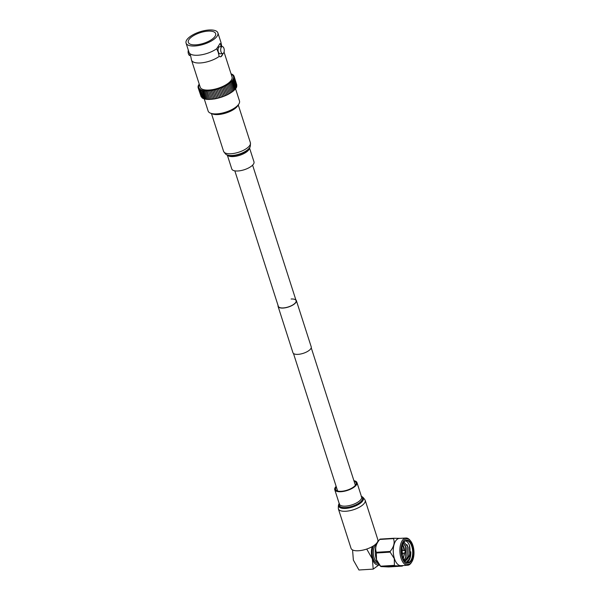 <?xml version="1.0" encoding="UTF-8"?>
<svg xmlns="http://www.w3.org/2000/svg" width="600" height="600" viewBox="0 0 600 600"><rect width="100%" height="100%" fill="white"/><g stroke="black" fill="none" stroke-linecap="round" stroke-linejoin="round"><path stroke-width="0.9" d="M291.135 299.01A9.33 3.637 162.2 0 1 296.093 300.623A9.33 3.637 162.2 0 1 292.425 305.153A9.33 3.637 162.2 0 1 283.29 307.928A9.33 3.637 162.2 0 1 278.332 306.322L234.833 170.85M295.83 299.782A9.6 3.743 162.2 0 1 296.347 300.54A9.6 3.743 162.2 0 1 292.567 305.205A9.6 3.743 162.2 0 1 283.178 308.055A9.6 3.743 162.2 0 1 278.077 306.405A9.6 3.743 162.2 0 1 278.062 305.49M296.347 300.54L311.22 346.845A9.6 3.743 162.2 0 1 307.44 351.51A9.6 3.743 162.2 0 1 298.05 354.36A9.6 3.743 162.2 0 1 292.942 352.71L278.077 306.405M221.16 47.213L220.8 44.047A16.718 6.518 -17.8 0 0 220.98 42.69A16.718 6.518 -17.8 0 0 220.868 42.135L217.897 32.88A16.718 6.518 -17.8 0 0 209.002 30A16.718 6.518 -17.8 0 0 192.645 34.965A16.718 6.518 -17.8 0 0 186.06 43.095A16.718 6.518 -17.8 0 0 194.947 45.975A16.718 6.518 -17.8 0 0 211.312 41.01A16.718 6.518 -17.8 0 0 217.897 32.88M186.06 43.095L189.03 52.358A16.718 6.518 -17.8 0 0 189.262 52.875A16.718 6.518 -17.8 0 0 197.925 55.238A16.718 6.518 -17.8 0 0 216.667 48.742L218.19 52.117L219.142 56.46A16.718 6.518 -17.8 0 1 200.4 62.955A16.718 6.518 -17.8 0 1 191.505 60.075L200.205 87.165A16.718 6.518 -17.8 0 0 209.1 90.045A16.718 6.518 -17.8 0 0 225.458 85.073A16.718 6.518 -17.8 0 0 232.042 76.942L224.048 52.043M238.845 104.025L237.75 105.757A14.73 5.738 162.2 0 1 218.115 114.555A14.73 5.738 162.2 0 1 212.34 113.91L210.442 113.145A16.462 6.413 -17.8 0 0 216.892 113.865A16.462 6.413 -17.8 0 0 238.845 104.025A16.462 6.413 -17.8 0 0 239.483 100.972L235.62 88.935M233.498 78.113A18.195 7.087 -17.8 0 0 233.513 78.052L234.067 78.203L233.317 78.72A18.195 7.087 -17.8 0 1 233.295 78.78L233.812 78.885L233.002 79.41A18.195 7.087 -17.8 0 1 232.972 79.47L233.43 79.582L232.575 80.115A18.195 7.087 -17.8 0 1 232.53 80.183L232.942 80.295L232.05 80.903M233.58 77.475A18.195 7.087 -17.8 0 0 233.58 77.422L234.202 77.55L233.513 78.052M233.535 76.867A18.195 7.087 -17.8 0 0 233.528 76.815L234.218 76.935L233.58 77.422M231.097 73.995L231.795 74.055L231.472 74.422A18.195 7.087 -17.8 0 1 231.532 74.453L232.485 74.415L232.11 74.805A18.195 7.087 -17.8 0 1 232.163 74.843L233.062 74.828L232.642 75.24A18.195 7.087 -17.8 0 1 232.688 75.278L233.528 75.285L233.055 75.72A18.195 7.087 -17.8 0 1 233.085 75.765L233.88 75.795L233.355 76.245A18.195 7.087 -17.8 0 1 233.37 76.297L234.112 76.343L233.528 76.815M208.005 31.133A14.348 5.588 -17.8 0 0 193.965 35.4A14.348 5.588 -17.8 0 0 188.317 42.375A14.348 5.588 -17.8 0 0 195.945 44.843A14.348 5.588 -17.8 0 0 209.985 40.575A14.348 5.588 -17.8 0 0 215.632 33.6A14.348 5.588 -17.8 0 0 208.005 31.133M188.333 50.175A3.518 1.77 86.5 0 0 188.415 53.797A3.518 1.77 86.5 0 0 190.118 55.627L190.53 55.605M223.958 48.42A3.518 1.77 86.5 0 0 222.263 46.582A3.518 1.77 86.5 0 0 220.995 51.78A3.518 1.77 86.5 0 0 222.697 53.61A3.518 1.77 86.5 0 0 223.958 48.42M222.263 46.582L219.6 46.748A3.518 1.77 86.5 0 0 218.34 51.945A3.518 1.77 86.5 0 0 220.035 53.775L222.697 53.61M216.667 48.742L219.975 43.642L220.65 44.055A10.56 5.31 86.5 0 0 221.032 46.657M223.343 53.31L220.785 56.82L219.142 56.46M232.028 80.835A18.195 7.087 -17.8 0 1 231.975 80.903L231.368 81.562A18.195 7.087 -17.8 0 1 231.308 81.63L230.603 82.297A18.195 7.087 -17.8 0 1 230.535 82.365L229.74 83.025A18.195 7.087 -17.8 0 1 229.657 83.093L228.78 83.752A18.195 7.087 -17.8 0 1 228.683 83.82L227.73 84.465A18.195 7.087 -17.8 0 1 227.625 84.525L226.597 85.155A18.195 7.087 -17.8 0 1 226.493 85.222L225.39 85.83A18.195 7.087 -17.8 0 1 225.278 85.89L224.123 86.475A18.195 7.087 -17.8 0 1 224.002 86.535L222.795 87.097A18.195 7.087 -17.8 0 1 222.667 87.15L221.423 87.675A18.195 7.087 -17.8 0 1 221.295 87.727L220.005 88.215A18.195 7.087 -17.8 0 1 219.877 88.26L218.572 88.71A18.195 7.087 -17.8 0 1 218.438 88.755L217.118 89.175A18.195 7.087 -17.8 0 1 216.983 89.205L215.655 89.565A18.195 7.087 -17.8 0 1 215.52 89.602L214.192 89.918A18.195 7.087 -17.8 0 1 214.065 89.94L212.752 90.21A18.195 7.087 -17.8 0 1 212.625 90.233L211.327 90.442A18.195 7.087 -17.8 0 1 211.2 90.465L209.94 90.623A18.195 7.087 -17.8 0 1 209.82 90.637L208.597 90.735A18.195 7.087 -17.8 0 1 208.478 90.742L211.208 99.233A18.195 7.087 -17.8 0 0 211.222 99.233M209.82 90.637L212.542 99.12A18.195 7.087 -17.8 0 0 212.595 99.12M211.2 90.465L213.93 98.955A18.195 7.087 -17.8 0 0 214.013 98.94M211.388 90.63L214.042 99.038L215.347 98.722A18.195 7.087 -17.8 0 0 215.452 98.7M212.625 90.233L215.347 98.722M212.798 90.352L215.475 98.775L216.788 98.43A18.195 7.087 -17.8 0 0 216.907 98.407M214.065 89.94L216.788 98.43M214.23 90.015L216.923 98.46L218.25 98.093A18.195 7.087 -17.8 0 0 218.377 98.055L215.67 89.625M215.52 89.602L218.25 98.093M216.983 89.205L219.712 97.695A18.195 7.087 -17.8 0 0 219.84 97.657L217.118 89.168L219.84 97.657M218.438 88.755L221.167 97.245A18.195 7.087 -17.8 0 0 221.295 97.2L218.572 88.71M221.295 97.2L222.608 96.765L219.885 88.275L222.608 96.75A18.195 7.087 -17.8 0 0 222.735 96.705L220.005 88.215M221.317 87.795L224.017 96.218A18.195 7.087 -17.8 0 0 224.145 96.165L221.423 87.675M222.705 87.262L225.397 95.64A18.195 7.087 -17.8 0 0 225.517 95.58L222.795 87.097M224.048 86.692L226.785 95.093L225.517 95.58M226.755 95.01A18.195 7.087 -17.8 0 0 226.845 94.965L224.123 86.475M225.337 86.085L228.083 94.463L226.845 94.965M228.053 94.358A18.195 7.087 -17.8 0 0 228.112 94.32L225.39 85.83M229.282 93.668A18.195 7.087 -17.8 0 0 229.32 93.645L226.597 85.155M231.413 92.302L230.452 92.955A18.195 7.087 -17.8 0 0 230.452 92.955L227.73 84.465M199.312 84.375L198.615 84.877L199.103 84.983A18.195 7.087 -17.8 0 0 199.072 85.05L198.397 85.883M198.292 85.567L198.84 85.665A18.195 7.087 -17.8 0 0 198.817 85.725L198.21 86.588M198.097 86.235L198.697 86.317A18.195 7.087 -17.8 0 0 198.69 86.377L198.15 87.278M198.022 86.873L198.675 86.94A18.195 7.087 -17.8 0 0 198.683 87L198.233 87.99M198.067 87.48L198.78 87.532A18.195 7.087 -17.8 0 0 198.795 87.585L198.24 88.043L201.12 96.645M199.005 88.08A18.195 7.087 -17.8 0 0 199.028 88.133L198.24 88.043M199.365 88.642L199.35 88.59A18.195 7.087 -17.8 0 0 199.38 88.635L198.938 89.055L202.08 97.665M199.808 89.055A18.195 7.087 -17.8 0 0 199.853 89.093L198.938 89.055M200.4 89.528L200.385 89.468A18.195 7.087 -17.8 0 0 200.445 89.505L200.1 89.88L202.822 98.37L203.483 98.438M201.09 89.887L201.075 89.835A18.195 7.087 -17.8 0 0 201.142 89.865L200.843 90.21L203.565 98.7L204.337 98.738M201.885 90.203L201.862 90.142A18.195 7.087 -17.8 0 0 201.938 90.165L204.413 98.977L205.29 98.977M202.778 90.457L202.755 90.39A18.195 7.087 -17.8 0 0 202.845 90.412L205.358 99.195L206.325 99.15M203.767 90.653L203.745 90.585A18.195 7.087 -17.8 0 0 203.835 90.6L206.392 99.36L207.45 99.262M204.84 90.795L204.817 90.713A18.195 7.087 -17.8 0 0 204.915 90.727L207.51 99.458L208.642 99.315M206.002 90.877L205.965 90.787A18.195 7.087 -17.8 0 0 206.077 90.787L208.702 99.495L209.903 99.3M189.262 52.875L190.695 56.085L191.392 59.52A16.718 6.518 -17.8 0 0 191.505 60.075M199.35 88.59L198.525 88.575L199.028 88.133M200.385 89.468L199.462 89.498L199.853 89.093M201.075 89.835L200.1 89.88M201.862 90.142L200.843 90.21M202.755 90.39L201.69 90.488M203.745 90.585L202.635 90.705M204.817 90.713L203.67 90.87M205.965 90.787L204.78 90.968M208.478 90.742L207.308 90.795A18.195 7.087 -17.8 0 1 207.195 90.795L205.972 91.005M204.202 98.775L208.14 111.038A16.462 6.413 -17.8 0 0 210.442 113.145M212.542 99.12L211.32 99.225M211.208 99.233L210.03 99.285M202.733 98.078L202.185 97.98L199.462 89.498M201.548 97.185L198.525 88.575M234.112 76.343L236.798 84.975M234.218 76.935L236.805 85.665M234.202 77.55L236.685 86.363M234.067 78.203L236.79 86.692L236.438 87.075M233.812 78.885L236.535 87.375L236.07 87.802M233.43 79.582L236.16 88.073L235.583 88.537M232.942 80.295L235.665 88.785L234.983 89.287M234.697 89.392L234.278 90.03M234.03 90.12L233.46 90.78M233.257 90.855L232.545 91.515M232.38 91.582L231.532 92.242M230.355 93.015L229.32 93.645M229.215 93.713L228.112 94.32M225.397 95.64L224.145 96.165M224.017 96.218L222.735 96.705M221.167 97.245L219.847 97.665M219.712 97.695L218.377 98.055M213.93 98.955L212.67 99.113M220.65 44.055A6.6 3.322 86.5 0 0 219.735 43.688M220.47 56.82A6.6 3.322 86.5 0 0 222.847 53.588M412.897 545.49A12.773 6.428 86.5 0 0 410.618 540.99A12.773 6.428 86.5 0 0 402.757 542.168A12.773 6.428 86.5 0 0 402.158 557.692A12.773 6.428 86.5 0 0 411.9 561.727A12.773 6.428 86.5 0 0 412.897 545.49M411.9 561.727L411.442 562.47A13.65 6.87 -93.5 0 1 407.61 565.268A13.65 6.87 -93.5 0 1 401.033 558.158A13.65 6.87 -93.5 0 1 405.923 538.013A13.65 6.87 -93.5 0 1 410.07 540.308L410.618 540.99M406.08 551.977L403.178 553.388A1.537 0.772 -93.5 0 1 403.065 553.41A1.537 0.772 -93.5 0 1 402.322 552.607A1.537 0.772 -93.5 0 1 402.877 550.335A1.537 0.772 -93.5 0 1 402.99 550.342L406.035 551.347M412.335 546.127A11.445 5.752 -93.5 0 1 411.803 560.033A11.445 5.752 -93.5 0 1 404.76 561.082A11.445 5.752 -93.5 0 1 402.72 557.055A11.445 5.752 -93.5 0 1 403.612 542.513A11.445 5.752 -93.5 0 1 412.335 546.127M404.625 560.91A11.002 5.535 86.5 0 0 407.827 562.597A11.002 5.535 86.5 0 0 411.772 546.36A11.002 5.535 86.5 0 0 406.47 540.638A11.002 5.535 86.5 0 0 403.493 542.7M406.268 562.26L409.582 558.75L410.798 551.783A11.002 5.535 -93.5 0 1 406.868 562.493M405.525 540.855A11.002 5.535 -93.5 0 1 409.418 545.235L409.725 546.54C410.678 553.035 409.418 557.678 405.945 560.475L404.752 561.06M405.945 560.475L408.105 556.41L408.045 547.23L404.025 541.995M405.923 538.013L399.315 538.418A13.65 6.87 86.5 0 0 394.418 558.57A13.65 6.87 86.5 0 0 401.002 565.673L407.61 565.268M402.638 565.755A15.683 7.89 -93.5 0 1 402.338 566.092L394.732 565.717A15.683 7.89 -93.5 0 1 394.418 565.35L394.275 558.623L390.173 552.143A15.683 7.89 -93.5 0 1 390.15 551.438C393.84 547.013 394.965 542.737 393.51 538.597A15.683 7.89 -93.5 0 1 393.81 538.26L400.222 538.365M379.56 565.26A13.65 6.87 -93.5 0 1 376.433 559.688A13.65 6.87 -93.5 0 1 378.082 541.477L379.688 539.46C375.998 543.877 374.88 548.16 376.327 552.293A15.683 7.89 86.5 0 0 376.35 552.998L376.493 559.725L380.595 566.205A15.683 7.89 86.5 0 0 380.918 566.572L379.56 565.26M394.732 565.717L380.918 566.572L388.515 566.947L402.338 566.092M377.475 562.275A9.022 4.537 -93.5 0 1 374.123 557.737A9.022 4.537 -93.5 0 1 376.388 544.695M378.053 563.317A9.9 4.98 -93.5 0 1 372.998 558.202A9.9 4.98 -93.5 0 1 373.71 545.707M376.275 543.623A9.9 4.98 -93.5 0 1 376.83 543.585M401.812 548.783L402.037 550.388M402.127 553.47L402.067 554.408M402.653 544.59L404.183 550.612M404.25 552.998L403.643 557.452M405.12 545.295L405.615 546.743L405.75 557.325M406.995 544.605L407.722 546.607L407.857 557.19M409.418 545.235L409.853 557.482L407.76 561.435M403.373 542.925L406.185 547.463L406.147 556.793L404.197 560.295M402.69 544.47L404.07 547.59L404.625 550.717M404.678 552.847L403.335 558.69M401.94 547.627L402.472 550.365M402.54 553.44L402.293 555.51M408.105 556.41L404.715 561.023M403.305 543.045L405.952 547.477L405.915 556.808L404.115 560.16M402.607 544.71L404.393 550.665M404.445 552.93L403.237 558.45M401.865 548.22L402.24 550.373M402.315 553.455L402.165 554.918M372.233 546.615A11.445 5.752 86.5 0 0 372.353 558.938L373.207 569.115L358.95 570L353.37 560.115L352.56 549.93M366.72 549.053L372.353 558.938A11.445 5.752 86.5 0 0 378.96 564.607M373.207 569.115L379.11 564.78M393.81 538.26L379.987 539.115A15.683 7.89 86.5 0 0 379.688 539.46L393.51 538.597M376.35 552.998L390.173 552.143M394.418 565.35L380.595 566.205M390.15 551.438L376.327 552.293M227.28 154.935L231.78 168.968A11.663 4.545 -17.8 0 0 241.05 170.565A11.663 4.545 -17.8 0 0 252.945 164.782A11.663 4.545 -17.8 0 0 253.987 161.843L249.48 147.81M354.105 481.29A10.785 4.2 162.2 0 1 356.13 482.85A10.785 4.2 162.2 0 1 355.163 485.572A10.785 4.2 162.2 0 1 344.168 490.92A10.785 4.2 162.2 0 1 335.595 489.442A10.785 4.2 162.2 0 1 336.337 486.99M376.597 543.278A14.085 5.49 162.2 0 1 362.235 550.26A14.085 5.49 162.2 0 1 351.038 548.332L338.362 508.838A14.085 5.49 162.2 0 0 349.553 510.765A14.085 5.49 162.2 0 0 363.915 503.783A14.085 5.49 162.2 0 0 365.175 500.228L377.858 539.722A14.085 5.49 162.2 0 1 376.597 543.278M353.91 480.697A11.663 4.545 162.2 0 1 356.97 482.58A11.663 4.545 162.2 0 1 355.92 485.52A11.663 4.545 162.2 0 1 344.032 491.31A11.663 4.545 162.2 0 1 334.763 489.713A11.663 4.545 162.2 0 1 335.805 486.765A11.663 4.545 162.2 0 1 336.15 486.397M405.405 552.06L405.728 550.965L406.178 551.423L405.817 552.435L405.405 552.06M227.535 155.032A12.93 5.04 -17.8 0 0 248.865 148.613A12.93 5.04 -17.8 0 0 249.33 148.035L248.88 148.65A12.24 4.77 -17.8 0 1 248.445 149.197A12.24 4.77 -17.8 0 1 228.255 155.273L227.535 155.032C226.605 155.205 225.285 153.968 223.575 151.32A14.085 5.49 -17.8 0 0 234.765 153.248A14.085 5.49 -17.8 0 0 249.127 146.265A14.085 5.49 -17.8 0 0 250.388 142.71L238.26 104.94M227.34 154.965A11.663 4.545 -17.8 0 0 236.97 156.045A11.663 4.545 -17.8 0 0 248.317 150.368A11.663 4.545 -17.8 0 0 249.442 147.87M361.47 496.612A12.93 5.04 162.2 0 1 362.19 501.562A12.93 5.04 162.2 0 1 346.343 508.365A12.93 5.04 162.2 0 1 339.263 503.745M361.515 496.755A12.24 4.77 162.2 0 1 361.41 501.045A12.24 4.77 162.2 0 1 347.183 507.405A12.24 4.77 162.2 0 1 339.308 503.888M356.97 482.58L361.59 496.987A11.663 4.545 162.2 0 1 360.548 499.935A11.663 4.545 162.2 0 1 348.66 505.717A11.663 4.545 162.2 0 1 339.39 504.12L334.763 489.713M355.388 485.295L311.228 347.76M296.093 300.623L252.6 165.15M337.627 491.002L293.468 353.468M220.98 42.69L221.843 46.612M207.233 90.983L209.955 99.472M233.528 75.285L233.655 75.675M233.88 75.795L234.03 76.26M232.335 81.023L235.058 89.512M231.615 81.75L234.337 90.24M230.798 82.485L233.52 90.975M229.875 83.213L232.605 91.703M228.87 83.925L231.593 92.415M227.775 84.63L230.498 93.12M226.597 85.312L229.327 93.802M225.36 85.972L228.083 94.463M224.055 86.602L226.785 95.093M222.705 87.203L225.428 95.692M221.31 87.758L224.04 96.248M215.663 89.595L218.385 98.085M214.2 89.97L216.923 98.46M212.745 90.285L215.475 98.775M211.312 90.547L214.042 99.038M209.91 90.758L212.64 99.24M208.545 90.9L211.275 99.39M402.877 550.335L401.737 550.41M403.065 553.41L401.933 553.477M249.33 148.035C250.185 147.63 250.538 145.86 250.388 142.71M223.575 151.32L211.447 113.55M339.42 503.513C338.565 503.918 338.212 505.688 338.362 508.838M361.215 496.515C362.145 496.342 363.465 497.58 365.175 500.228"/></g></svg>
